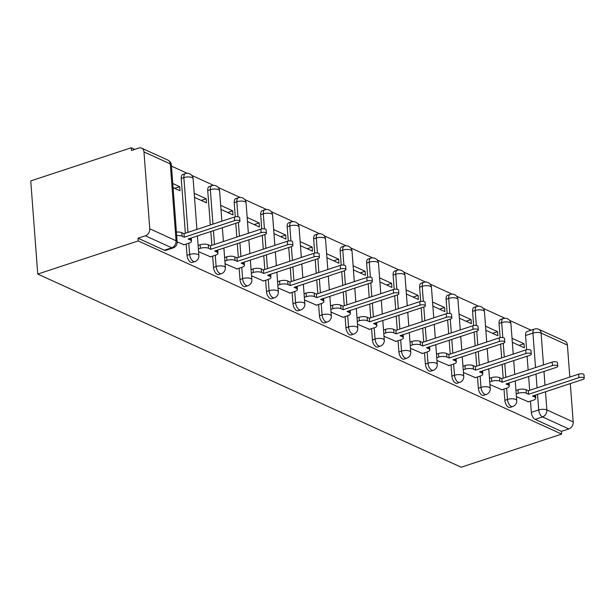 <?xml version="1.0" encoding="UTF-8"?>
<svg xmlns="http://www.w3.org/2000/svg" width="615" height="615" viewBox="0 0 615 615"><rect width="100%" height="100%" fill="white"/><g stroke="black" fill="none" stroke-linecap="round" stroke-linejoin="round"><path stroke-width="0.92" d="M504 389.041L504.846 400.304A5.866 3.037 71.7 0 0 508.651 407.284A5.866 3.037 71.7 0 0 510.081 407.422L512.695 406.561A5.866 3.037 -108.3 0 1 511.273 406.423A5.866 3.037 -108.3 0 1 507.467 399.443L506.622 388.18M477.517 376.957L478.362 388.226A5.866 3.037 71.7 0 0 482.168 395.207A5.866 3.037 71.7 0 0 483.598 395.337L486.211 394.476A5.866 3.037 -108.3 0 1 484.781 394.338A5.866 3.037 -108.3 0 1 480.984 387.358L480.13 376.096M451.033 364.88L451.879 376.142A5.866 3.037 71.7 0 0 455.684 383.122A5.866 3.037 71.7 0 0 457.106 383.26L459.728 382.392A5.866 3.037 -108.3 0 1 458.298 382.261A5.866 3.037 -108.3 0 1 454.493 375.281L453.647 364.011M424.542 352.795L425.388 364.057A5.866 3.037 71.7 0 0 429.193 371.037A5.866 3.037 71.7 0 0 430.623 371.176L433.244 370.315A5.866 3.037 -108.3 0 1 431.815 370.176A5.866 3.037 -108.3 0 1 428.009 363.196L427.164 351.934M398.059 340.71L398.904 351.98A5.866 3.037 71.7 0 0 402.71 358.96A5.866 3.037 71.7 0 0 404.14 359.091L406.753 358.23A5.866 3.037 -108.3 0 1 405.331 358.091A5.866 3.037 -108.3 0 1 401.526 351.111L400.68 339.849M371.575 328.633L372.421 339.895A5.866 3.037 71.7 0 0 376.226 346.875A5.866 3.037 71.7 0 0 377.648 347.014L380.27 346.145A5.866 3.037 -108.3 0 1 378.84 346.014A5.866 3.037 -108.3 0 1 375.042 339.034L374.189 327.764M345.084 316.548L345.938 327.81A5.866 3.037 71.7 0 0 349.735 334.791A5.866 3.037 71.7 0 0 351.165 334.929L353.786 334.068A5.866 3.037 -108.3 0 1 352.357 333.93A5.866 3.037 -108.3 0 1 348.551 326.949L347.706 315.687M318.601 304.463L319.446 315.733A5.866 3.037 71.7 0 0 323.252 322.714A5.866 3.037 71.7 0 0 324.682 322.844L327.303 321.983A5.866 3.037 -108.3 0 1 325.873 321.845A5.866 3.037 -108.3 0 1 322.068 314.865L321.222 303.602M292.117 292.386L292.963 303.649A5.866 3.037 71.7 0 0 296.768 310.629A5.866 3.037 71.7 0 0 298.198 310.767L300.812 309.899A5.866 3.037 -108.3 0 1 299.39 309.768A5.866 3.037 -108.3 0 1 295.584 302.788L294.739 291.518M265.634 280.302L266.48 291.564A5.866 3.037 71.7 0 0 270.285 298.544A5.866 3.037 71.7 0 0 271.707 298.682L274.328 297.821A5.866 3.037 -108.3 0 1 272.899 297.683A5.866 3.037 -108.3 0 1 269.093 290.703L268.248 279.441M239.143 268.225L239.988 279.487A5.866 3.037 71.7 0 0 243.794 286.467A5.866 3.037 71.7 0 0 245.224 286.598L247.845 285.737A5.866 3.037 -108.3 0 1 246.415 285.598A5.866 3.037 -108.3 0 1 242.61 278.618L241.764 267.356M212.659 256.14L213.505 267.402A5.866 3.037 71.7 0 0 217.31 274.382A5.866 3.037 71.7 0 0 218.74 274.521L221.354 273.652A5.866 3.037 -108.3 0 1 219.932 273.521A5.866 3.037 -108.3 0 1 216.126 266.541L215.281 255.271M186.176 244.055L187.022 255.317A5.866 3.037 71.7 0 0 190.827 262.298A5.866 3.037 71.7 0 0 192.249 262.436L194.87 261.575A5.866 3.037 -108.3 0 1 193.441 261.437A5.866 3.037 -108.3 0 1 189.643 254.456L188.79 243.194M531.106 330.194L509.581 320.377M504.969 318.27L483.098 308.292M478.485 306.185L456.614 296.207M452.002 294.101L430.131 284.13M425.511 282.024L403.64 272.045M399.027 269.939L377.156 259.961M372.544 257.854L350.673 247.883M346.053 245.777L324.182 235.799M319.569 233.692L297.698 223.714M293.086 221.608L271.215 211.637M266.603 209.531L244.732 199.552M240.111 197.446L218.24 187.467M213.628 185.369L191.757 175.39M187.145 173.284L171.462 166.127M134.762 149.391L131.226 147.777L30.75 180.91L37.753 274.067L138.229 240.934L561.656 434.09L461.181 467.223L37.753 274.067M570.305 383.591L573.188 421.936A5.866 4.52 114.5 0 1 568.837 428.939L561.457 431.376L535.135 419.368A5.866 3.037 -108.3 0 1 531.337 412.388L530.484 401.126M529.669 390.302L528.639 376.511M528.147 369.984L527.109 356.2M526.625 349.743L525.556 335.529L532.936 333.092A5.866 3.037 -108.3 0 1 534.496 329.071L527.116 331.508A5.866 3.037 71.7 0 0 525.556 335.529M567.407 345.077L541.092 333.069A5.866 4.52 -65.5 0 0 538.763 329.309L565.077 341.31A5.866 4.52 114.5 0 1 567.407 345.077L569.813 377.064M561.457 431.376L561.656 434.09M143.979 151.92L149.76 228.78L176.075 240.78L170.294 163.921L143.979 151.92A5.866 4.52 -65.5 0 0 141.65 148.154A5.866 4.52 -65.5 0 0 138.806 148.054L131.425 150.49L131.226 147.777M138.021 238.213L164.336 250.22A5.866 3.037 71.7 0 0 165.766 250.351L173.146 247.922A5.866 3.037 -108.3 0 1 171.723 247.784L145.401 235.783L138.021 238.213L138.229 240.934M145.401 235.783A5.866 4.52 -65.5 0 0 149.76 228.78M177.158 241.903L184.093 244.739M173.076 187.583L180.034 190.758L179.726 186.683L174.722 188.336M198.591 251.681L210.576 256.824M194.501 197.361L206.517 202.842L206.217 198.768L201.213 200.421M225.075 263.766L237.067 268.909M220.993 209.446L233.008 214.927L232.701 210.853L227.696 212.498M251.558 275.843L263.551 280.986M247.476 221.523L259.492 227.004L259.184 222.93L254.179 224.583M278.049 287.928L290.034 293.071M273.959 233.608L285.975 239.089L285.668 235.015L280.663 236.667M304.533 300.012L316.525 305.155M300.451 245.693L312.466 251.174L312.159 247.099L307.154 248.744M331.016 312.089L343.009 317.232M326.934 257.77L338.95 263.251L338.642 259.176L333.638 260.829M357.5 324.174L369.492 329.317M353.417 269.854L365.433 275.336L365.125 271.261L360.121 272.914M383.991 336.251L395.975 341.402M379.901 281.939L391.916 287.42L391.617 283.346L386.604 284.991M410.474 348.336L422.467 353.479M406.392 294.016L418.408 299.497L418.1 295.423L413.096 297.076M436.957 360.421L448.95 365.564M432.875 306.101L444.891 311.582L444.584 307.508L439.579 309.161M463.449 372.498L475.433 377.648M459.359 318.186L471.374 323.667L471.067 319.592L466.062 321.238M489.932 384.583L501.925 389.726M485.85 330.263L497.866 335.744L497.558 331.67L492.554 333.322M503.185 378.217L502.148 364.434M501.663 357.907L500.625 344.116M500.141 337.666L499.065 323.444L501.686 322.583A5.866 3.037 -108.3 0 1 503.247 318.562L500.625 319.423A5.866 3.037 71.7 0 0 499.065 323.444M476.702 366.14L475.664 352.349M475.172 345.822L474.134 332.039M473.65 325.581L472.581 311.359L475.203 310.498A5.866 3.037 -108.3 0 1 476.763 306.478L474.142 307.346A5.866 3.037 71.7 0 0 472.581 311.359M450.218 354.055L449.181 340.264M448.689 333.745L447.651 319.954M447.166 313.496L446.098 299.282L448.719 298.413A5.866 3.037 -108.3 0 1 450.272 294.401L447.659 295.262A5.866 3.037 71.7 0 0 446.098 299.282M423.727 341.971L422.697 328.187M422.205 321.66L421.167 307.869M420.683 301.419L419.615 287.197L422.228 286.336A5.866 3.037 -108.3 0 1 423.789 282.316L421.167 283.177A5.866 3.037 71.7 0 0 419.615 287.197M397.244 329.894L396.206 316.102M395.714 309.576L394.684 295.792M394.192 289.334L393.123 275.113L395.745 274.252A5.866 3.037 -108.3 0 1 397.305 270.231L394.684 271.1A5.866 3.037 71.7 0 0 393.123 275.113M370.76 317.809L369.723 304.018M369.231 297.499L368.193 283.707M367.709 277.25L366.64 263.036L369.261 262.167A5.866 3.037 -108.3 0 1 370.822 258.154L368.201 259.015A5.866 3.037 71.7 0 0 366.64 263.036M344.277 305.724L343.239 291.94M342.747 285.414L341.709 271.622M341.225 265.173L340.157 250.951L342.77 250.09A5.866 3.037 -108.3 0 1 344.331 246.069L341.717 246.93A5.866 3.037 71.7 0 0 340.157 250.951M317.786 293.647L316.748 279.856M316.264 273.329L315.226 259.545M314.742 253.088L313.673 238.866L316.287 238.005A5.866 3.037 -108.3 0 1 317.847 233.984L315.226 234.853A5.866 3.037 71.7 0 0 313.673 238.866M291.302 281.562L290.265 267.771M289.773 261.252L288.735 247.461M288.25 241.003L287.182 226.789L289.803 225.92A5.866 3.037 -108.3 0 1 291.364 221.907L288.743 222.768A5.866 3.037 71.7 0 0 287.182 226.789M264.819 269.478L263.781 255.694M263.289 249.167L262.251 235.376M261.767 228.926L260.699 214.704L263.32 213.843A5.866 3.037 -108.3 0 1 264.873 209.823L262.259 210.684A5.866 3.037 71.7 0 0 260.699 214.704M238.328 257.401L237.298 243.609M236.806 237.083L235.768 223.299M235.284 216.841L234.215 202.627L236.829 201.758A5.866 3.037 -108.3 0 1 238.389 197.738L235.776 198.607A5.866 3.037 71.7 0 0 234.215 202.627M211.844 245.316L210.807 231.524M210.315 225.005L207.724 190.542L210.345 189.674A5.866 3.037 -108.3 0 1 211.906 185.661L209.285 186.522A5.866 3.037 71.7 0 0 207.724 190.542M185.361 233.231L181.24 178.458L183.862 177.597A5.866 3.037 -108.3 0 1 185.423 173.576L182.801 174.437A5.866 3.037 71.7 0 0 181.24 178.458M516.416 396.667L528.408 401.81M512.333 342.347L524.349 347.829L524.042 343.754L519.037 345.407M524.042 343.754L512.026 338.273M497.558 331.67L485.543 326.188M471.067 319.592L459.051 314.111M444.584 307.508L432.568 302.026M418.1 295.423L406.085 289.942M391.617 283.346L379.601 277.865M365.125 271.261L353.11 265.78M338.642 259.176L326.627 253.695M312.159 247.099L300.143 241.618M285.668 235.015L273.652 229.533M259.184 222.93L247.168 217.449M232.701 210.853L220.685 205.372M206.217 198.768L194.202 193.287M179.726 186.683L172.769 183.508M183.677 244.878L189.013 243.117A5.866 2.168 175.7 0 0 191.465 241.134A5.866 2.168 175.7 0 0 190.381 240.004L188.175 238.997L238.528 222.384A3.375 1.245 175.7 0 0 239.935 221.239A3.375 1.245 175.7 0 0 238.074 220.278A3.375 1.245 175.7 0 0 234.623 220.608L184.269 237.213L182.063 236.206A5.866 2.168 175.7 0 0 176.69 235.653M176.42 232.124A5.866 2.168 -4.3 0 1 181.794 232.678L184 233.685L234.361 217.072A3.375 1.245 -4.3 0 1 237.805 216.749A3.375 1.245 -4.3 0 1 239.673 217.71L239.935 221.239M184.269 237.213L184 233.685M210.169 256.962L215.496 255.202A5.866 2.168 175.7 0 0 217.948 253.211A5.866 2.168 175.7 0 0 216.864 252.081L214.658 251.074L265.011 234.469A3.375 1.245 175.7 0 0 266.426 233.323A3.375 1.245 175.7 0 0 264.558 232.362A3.375 1.245 175.7 0 0 261.106 232.685L210.753 249.298L208.546 248.291A5.866 2.168 175.7 0 0 200.39 248.306L200.121 244.778A5.866 2.168 -4.3 0 1 208.277 244.755L210.491 245.762L260.845 229.157A3.375 1.245 -4.3 0 1 264.296 228.834A3.375 1.245 -4.3 0 1 266.157 229.795L266.426 233.323M198.122 245.439L200.121 244.778M198.384 248.967L200.39 248.306M210.753 249.298L210.491 245.762M236.652 269.039L241.987 267.287A5.866 2.168 175.7 0 0 244.432 265.296A5.866 2.168 175.7 0 0 243.348 264.166L241.142 263.159L291.502 246.554A3.375 1.245 175.7 0 0 292.909 245.408A3.375 1.245 175.7 0 0 291.049 244.447A3.375 1.245 175.7 0 0 287.597 244.77L237.236 261.375L235.03 260.368A5.866 2.168 175.7 0 0 226.874 260.391L226.612 256.862A5.866 2.168 -4.3 0 1 234.769 256.839L236.975 257.846L287.328 241.241A3.375 1.245 -4.3 0 1 290.78 240.911A3.375 1.245 -4.3 0 1 292.64 241.88L292.909 245.408M224.606 257.524L226.612 256.862M224.875 261.052L226.874 260.391M237.236 261.375L236.975 257.846M263.135 281.124L268.471 279.364A5.866 2.168 175.7 0 0 270.923 277.38A5.866 2.168 175.7 0 0 269.839 276.25L267.633 275.243L317.986 258.631A3.375 1.245 175.7 0 0 319.393 257.485A3.375 1.245 175.7 0 0 317.532 256.524A3.375 1.245 175.7 0 0 314.081 256.847L263.727 273.46L261.521 272.453A5.866 2.168 175.7 0 0 253.357 272.476L253.096 268.94A5.866 2.168 -4.3 0 1 261.252 268.924L263.458 269.931L313.811 253.319A3.375 1.245 -4.3 0 1 317.263 252.996A3.375 1.245 -4.3 0 1 319.131 253.957L319.393 257.485M251.089 269.601L253.096 268.94M251.358 273.137L253.357 272.476M263.727 273.46L263.458 269.931M289.619 293.209L294.954 291.449A5.866 2.168 175.7 0 0 297.406 289.457A5.866 2.168 175.7 0 0 296.322 288.327L294.116 287.32L344.469 270.715A3.375 1.245 175.7 0 0 345.876 269.57A3.375 1.245 175.7 0 0 344.016 268.609A3.375 1.245 175.7 0 0 340.564 268.932L290.211 285.545L288.005 284.537A5.866 2.168 175.7 0 0 279.848 284.553L279.579 281.024A5.866 2.168 -4.3 0 1 287.735 281.001L289.942 282.008L340.303 265.403A3.375 1.245 -4.3 0 1 343.754 265.08A3.375 1.245 -4.3 0 1 345.615 266.041L345.876 269.57M277.58 281.685L279.579 281.024M277.842 285.214L279.848 284.553M290.211 285.545L289.942 282.008M316.11 305.286L321.445 303.533A5.866 2.168 175.7 0 0 323.89 301.542A5.866 2.168 175.7 0 0 322.806 300.412L320.6 299.405L370.953 282.8A3.375 1.245 175.7 0 0 372.367 281.655A3.375 1.245 175.7 0 0 370.499 280.694A3.375 1.245 175.7 0 0 367.055 281.017L316.694 297.622L314.488 296.615A5.866 2.168 175.7 0 0 306.332 296.638L306.062 293.109A5.866 2.168 -4.3 0 1 314.227 293.086L316.433 294.093L366.786 277.488A3.375 1.245 -4.3 0 1 370.238 277.157A3.375 1.245 -4.3 0 1 372.098 278.118L372.367 281.655M304.064 293.77L306.062 293.109M304.325 297.299L306.332 296.638M316.694 297.622L316.433 294.093M342.593 317.371L347.929 315.61A5.866 2.168 175.7 0 0 350.381 313.627A5.866 2.168 175.7 0 0 349.297 312.497L347.083 311.49L397.444 294.877A3.375 1.245 175.7 0 0 398.851 293.732A3.375 1.245 175.7 0 0 396.99 292.771A3.375 1.245 175.7 0 0 393.539 293.094L343.178 309.706L340.971 308.699A5.866 2.168 175.7 0 0 332.815 308.722L332.554 305.186A5.866 2.168 -4.3 0 1 340.71 305.171L342.916 306.178L393.269 289.565A3.375 1.245 -4.3 0 1 396.721 289.242A3.375 1.245 -4.3 0 1 398.589 290.203L398.851 293.732M330.547 305.847L332.554 305.186M330.816 309.383L332.815 308.722M343.178 309.706L342.916 306.178M369.077 329.456L374.412 327.695A5.866 2.168 175.7 0 0 376.864 325.704A5.866 2.168 175.7 0 0 375.78 324.574L373.574 323.567L423.927 306.962A3.375 1.245 175.7 0 0 425.334 305.816A3.375 1.245 175.7 0 0 423.474 304.856A3.375 1.245 175.7 0 0 420.022 305.178L369.669 321.783L367.463 320.784A5.866 2.168 175.7 0 0 359.306 320.799L359.037 317.271A5.866 2.168 -4.3 0 1 367.193 317.248L369.4 318.255L419.761 301.65A3.375 1.245 -4.3 0 1 423.205 301.327A3.375 1.245 -4.3 0 1 425.073 302.288L425.334 305.816M357.031 317.932L359.037 317.271M357.3 321.461L359.306 320.799M369.669 321.783L369.4 318.255M395.568 341.533L400.895 339.78A5.866 2.168 175.7 0 0 403.348 337.789A5.866 2.168 175.7 0 0 402.264 336.659L400.058 335.652L450.411 319.039A3.375 1.245 175.7 0 0 451.825 317.901A3.375 1.245 175.7 0 0 449.957 316.933A3.375 1.245 175.7 0 0 446.505 317.263L396.152 333.868L393.946 332.861A5.866 2.168 175.7 0 0 385.789 332.884L385.52 329.356A5.866 2.168 -4.3 0 1 393.677 329.332L395.891 330.34L446.244 313.727A3.375 1.245 -4.3 0 1 449.696 313.404A3.375 1.245 -4.3 0 1 451.556 314.365L451.825 317.901M383.522 330.017L385.52 329.356M383.783 333.545L385.789 332.884M396.152 333.868L395.891 330.34M422.051 353.617L427.387 351.857A5.866 2.168 175.7 0 0 429.831 349.874A5.866 2.168 175.7 0 0 428.747 348.736L426.541 347.736L476.902 331.124A3.375 1.245 175.7 0 0 478.309 329.978A3.375 1.245 175.7 0 0 476.448 329.017A3.375 1.245 175.7 0 0 472.997 329.34L422.636 345.953L420.429 344.946A5.866 2.168 175.7 0 0 412.273 344.969L412.012 341.433A5.866 2.168 -4.3 0 1 420.168 341.417L422.374 342.424L472.727 325.812A3.375 1.245 -4.3 0 1 476.179 325.489A3.375 1.245 -4.3 0 1 478.04 326.45L478.309 329.978M410.005 342.094L412.012 341.433M410.267 345.63L412.273 344.969M422.636 345.953L422.374 342.424M448.535 365.702L453.87 363.942A5.866 2.168 175.7 0 0 456.322 361.951A5.866 2.168 175.7 0 0 455.238 360.821L453.032 359.813L503.385 343.208A3.375 1.245 175.7 0 0 504.792 342.063A3.375 1.245 175.7 0 0 502.932 341.102A3.375 1.245 175.7 0 0 499.48 341.425L449.127 358.03L446.913 357.023A5.866 2.168 175.7 0 0 438.756 357.046L438.495 353.517A5.866 2.168 -4.3 0 1 446.651 353.494L448.858 354.501L499.211 337.896A3.375 1.245 -4.3 0 1 502.663 337.574A3.375 1.245 -4.3 0 1 504.531 338.534L504.792 342.063M436.489 354.179L438.495 353.517M436.758 357.707L438.756 357.046M449.127 358.03L448.858 354.501M475.018 377.779L480.353 376.026A5.866 2.168 175.7 0 0 482.806 374.035A5.866 2.168 175.7 0 0 481.722 372.905L479.516 371.898L529.869 355.286A3.375 1.245 175.7 0 0 531.275 354.148A3.375 1.245 175.7 0 0 529.415 353.179A3.375 1.245 175.7 0 0 525.963 353.51L475.61 370.115L473.404 369.108A5.866 2.168 175.7 0 0 465.248 369.131L464.978 365.602A5.866 2.168 -4.3 0 1 473.135 365.579L475.341 366.586L525.702 349.973A3.375 1.245 -4.3 0 1 529.154 349.651A3.375 1.245 -4.3 0 1 531.014 350.612L531.275 354.148M462.972 366.263L464.978 365.602M463.241 369.792L465.248 369.131M475.61 370.115L475.341 366.586M501.509 389.864L506.837 388.103A5.866 2.168 175.7 0 0 509.289 386.12A5.866 2.168 175.7 0 0 508.205 384.982L505.999 383.975L556.352 367.37A3.375 1.245 175.7 0 0 557.767 366.225A3.375 1.245 175.7 0 0 555.899 365.264A3.375 1.245 175.7 0 0 552.447 365.587L502.094 382.199L499.887 381.192A5.866 2.168 175.7 0 0 491.731 381.215L491.462 377.679A5.866 2.168 -4.3 0 1 499.626 377.664L501.832 378.663L552.185 362.058A3.375 1.245 -4.3 0 1 555.637 361.735A3.375 1.245 -4.3 0 1 557.498 362.696L557.767 366.225M489.463 378.34L491.462 377.679M489.724 381.877L491.731 381.215M502.094 382.199L501.832 378.663M527.993 401.949L533.328 400.188A5.866 2.168 175.7 0 0 535.78 398.197A5.866 2.168 175.7 0 0 534.689 397.067L532.482 396.06L582.843 379.455A3.375 1.245 175.7 0 0 584.25 378.31A3.375 1.245 175.7 0 0 582.39 377.349A3.375 1.245 175.7 0 0 578.938 377.671L528.577 394.276L526.371 393.269A5.866 2.168 175.7 0 0 518.214 393.293L517.953 389.764A5.866 2.168 -4.3 0 1 526.109 389.741L528.316 390.748L578.669 374.143A3.375 1.245 -4.3 0 1 582.121 373.812A3.375 1.245 -4.3 0 1 583.981 374.781L584.25 378.31M515.947 390.425L517.953 389.764M516.216 393.954L518.214 393.293M528.577 394.276L528.316 390.748M504.846 400.304L507.467 399.443A5.866 2.168 -4.3 0 1 515.624 399.419A5.866 2.168 175.7 0 1 516.708 400.55L515.232 380.931M478.362 388.226L480.984 387.358A5.866 2.168 -4.3 0 1 489.14 387.335A5.866 2.168 175.7 0 1 490.224 388.472L488.748 368.854M451.879 376.142L454.493 375.281A5.866 2.168 -4.3 0 1 462.649 375.258A5.866 2.168 175.7 0 1 463.741 376.388L462.265 356.769M425.388 364.057L428.009 363.196A5.866 2.168 -4.3 0 1 436.166 363.173A5.866 2.168 175.7 0 1 437.25 364.303L435.774 344.684M398.904 351.98L401.526 351.111A5.866 2.168 -4.3 0 1 409.682 351.096A5.866 2.168 175.7 0 1 410.766 352.226L409.29 332.607M372.421 339.895L375.042 339.034A5.866 2.168 -4.3 0 1 383.199 339.011A5.866 2.168 175.7 0 1 384.283 340.141L382.807 320.523M345.938 327.81L348.551 326.949A5.866 2.168 -4.3 0 1 356.708 326.926A5.866 2.168 175.7 0 1 357.792 328.056L356.323 308.438M319.446 315.733L322.068 314.865A5.866 2.168 -4.3 0 1 330.224 314.849A5.866 2.168 175.7 0 1 331.308 315.979L329.832 296.361M292.963 303.649L295.584 302.788A5.866 2.168 -4.3 0 1 303.741 302.764A5.866 2.168 175.7 0 1 304.825 303.895L303.349 284.276M266.48 291.564L269.093 290.703A5.866 2.168 -4.3 0 1 277.257 290.68A5.866 2.168 175.7 0 1 278.341 291.81L276.865 272.191M239.988 279.487L242.61 278.618A5.866 2.168 -4.3 0 1 250.766 278.603A5.866 2.168 175.7 0 1 251.85 279.733L250.374 260.114M213.505 267.402L216.126 266.541A5.866 2.168 -4.3 0 1 224.283 266.518A5.866 2.168 175.7 0 1 225.367 267.648L223.891 248.03M187.022 255.317L189.643 254.456A5.866 2.168 -4.3 0 1 197.799 254.433A5.866 2.168 175.7 0 1 198.883 255.563L197.407 235.945M531.337 412.388L538.717 409.951L537.541 394.392M537.056 387.865L536.019 374.081M535.527 367.555L532.936 333.092A5.866 2.168 175.7 0 1 541.092 333.069L543.491 364.926M543.975 371.452L545.013 385.244M545.505 391.77L546.873 409.936L573.188 421.936M505.807 377.356L504.769 363.565M504.277 357.038L503.239 343.255M502.816 337.589L501.686 322.583A5.866 2.168 175.7 0 1 509.843 322.56A5.866 2.168 175.7 0 1 510.927 323.69A5.866 5.866 0 0 0 503.247 318.562M479.323 365.272L478.286 351.488M477.793 344.961L476.756 331.17M476.333 325.504L475.203 310.498A5.866 2.168 175.7 0 1 483.359 310.475A5.866 2.168 175.7 0 1 484.443 311.605A5.866 5.866 0 0 0 476.763 306.478M452.832 353.195L451.794 339.403M451.31 332.876L450.272 319.093M449.842 313.427L448.719 298.413A5.866 2.168 175.7 0 1 456.876 298.398A5.866 2.168 175.7 0 1 457.96 299.528A5.866 5.866 0 0 0 450.272 294.401M426.349 341.11L425.311 327.318M424.819 320.792L423.789 307.008M423.358 301.342L422.228 286.336A5.866 2.168 175.7 0 1 430.385 286.313A5.866 2.168 175.7 0 1 431.469 287.443A5.866 5.866 0 0 0 423.789 282.316M399.865 329.025L398.827 315.241M398.336 308.715L397.298 294.923M396.875 289.258L395.745 274.252A5.866 2.168 175.7 0 1 403.901 274.229A5.866 2.168 175.7 0 1 404.985 275.359A5.866 5.866 0 0 0 397.305 270.231M373.374 316.948L372.344 303.157M371.852 296.63L370.814 282.846M370.391 277.18L369.261 262.167A5.866 2.168 175.7 0 1 377.418 262.151A5.866 2.168 175.7 0 1 378.502 263.282A5.866 5.866 0 0 0 370.822 258.154M346.891 304.863L345.853 291.072M345.369 284.553L344.331 270.761M343.9 265.096L342.77 250.09A5.866 2.168 175.7 0 1 350.934 250.067A5.866 2.168 175.7 0 1 352.018 251.197A5.866 5.866 0 0 0 344.331 246.069M320.407 292.778L319.37 278.995M318.878 272.468L317.84 258.677M317.417 253.019L316.287 238.005A5.866 2.168 175.7 0 1 324.443 237.982A5.866 2.168 175.7 0 1 325.527 239.112A5.866 5.866 0 0 0 317.847 233.984M293.924 280.701L292.886 266.91M292.394 260.383L291.356 246.6M290.933 240.934L289.803 225.92A5.866 2.168 175.7 0 1 297.96 225.905A5.866 2.168 175.7 0 1 299.044 227.035A5.866 5.866 0 0 0 291.364 221.907M267.433 268.617L266.403 254.825M265.911 248.306L264.873 234.515M264.442 228.849L263.32 213.843A5.866 2.168 175.7 0 1 271.476 213.82A5.866 2.168 175.7 0 1 272.56 214.95A5.866 5.866 0 0 0 264.873 209.823M240.949 256.532L239.911 242.748M239.419 236.221L238.389 222.43M237.959 216.772L236.829 201.758A5.866 2.168 175.7 0 1 244.985 201.735A5.866 2.168 175.7 0 1 246.077 202.865A5.866 5.866 0 0 0 238.389 197.738M214.466 244.455L213.428 230.663M212.936 224.137L210.345 189.674A5.866 2.168 175.7 0 1 218.502 189.658A5.866 2.168 175.7 0 1 219.586 190.788A5.866 5.866 0 0 0 211.906 185.661M187.982 232.37L183.862 177.597A5.866 2.168 175.7 0 1 192.018 177.574A5.866 2.168 175.7 0 1 193.102 178.704A5.866 5.866 0 0 0 185.423 173.576M164.336 250.22L171.723 247.784A5.866 4.52 114.5 0 0 176.075 240.78A5.866 2.168 -4.3 0 1 177.158 241.91L171.377 165.051A5.866 5.866 0 0 0 167.964 160.161L141.65 148.154M535.135 419.368L542.515 416.932A5.866 3.037 -108.3 0 1 538.717 409.951A5.866 2.168 175.7 0 1 546.873 409.936A5.866 4.52 114.5 0 1 542.515 416.932L568.837 428.939M167.964 160.161A5.866 4.52 -65.5 0 1 170.294 163.921A5.866 2.168 -4.3 0 1 171.377 165.051M190.381 240.004L190.25 238.305M182.063 236.206L181.794 232.678M234.623 220.608L234.361 217.072M216.864 252.081L216.741 250.39M208.546 248.291L208.277 244.755M261.106 232.685L260.845 229.157M243.348 264.166L243.225 262.474M235.03 260.368L234.769 256.839M287.597 244.77L287.328 241.241M269.839 276.25L269.708 274.551M261.521 272.453L261.252 268.924M314.081 256.847L313.811 253.319M296.322 288.327L296.192 286.636M288.005 284.537L287.735 281.001M340.564 268.932L340.303 265.403M322.806 300.412L322.683 298.721M314.488 296.615L314.227 293.086M367.055 281.017L366.786 277.488M349.297 312.497L349.166 310.798M340.971 308.699L340.71 305.171M393.539 293.094L393.269 289.565M375.78 324.574L375.65 322.883M367.463 320.784L367.193 317.248M420.022 305.178L419.761 301.65M402.264 336.659L402.141 334.967M393.946 332.861L393.677 329.332M446.505 317.263L446.244 313.727M428.747 348.736L428.624 347.045M420.429 344.946L420.168 341.417M472.997 329.34L472.727 325.812M455.238 360.821L455.108 359.129M446.913 357.023L446.651 353.494M499.48 341.425L499.211 337.896M481.722 372.905L481.591 371.214M473.404 369.108L473.135 365.579M525.963 353.51L525.702 349.973M508.205 384.982L508.082 383.291M499.887 381.192L499.626 377.664M552.447 365.587L552.185 362.058M534.689 397.067L534.566 395.376M526.371 393.269L526.109 389.741M578.938 377.671L578.669 374.143M193.102 178.704L196.915 229.426M194.87 261.575A5.866 5.866 0 0 0 198.883 255.563M219.586 190.788L221.877 221.192M222.361 227.719L223.399 241.503M221.354 273.652A5.866 5.866 0 0 0 225.367 267.648M246.077 202.865L248.36 233.27M248.852 239.796L249.89 253.588M247.845 285.737A5.866 5.866 0 0 0 251.85 279.733M272.56 214.95L274.844 245.354M275.336 251.881L276.373 265.672M274.328 297.821A5.866 5.866 0 0 0 278.341 291.81M299.044 227.035L301.327 257.439M301.819 263.966L302.857 277.749M300.812 309.899A5.866 5.866 0 0 0 304.825 303.895M325.527 239.112L327.818 269.516M328.31 276.043L329.34 289.834M327.303 321.983A5.866 5.866 0 0 0 331.308 315.979M352.018 251.197L354.302 281.601M354.793 288.127L355.831 301.919M353.786 334.068A5.866 5.866 0 0 0 357.792 328.056M378.502 263.282L380.785 293.686M381.277 300.212L382.315 313.996M380.27 346.145A5.866 5.866 0 0 0 384.283 340.141M404.985 275.359L407.276 305.763M407.76 312.289L408.798 326.081M406.753 358.23A5.866 5.866 0 0 0 410.766 352.226M431.469 287.443L433.76 317.847M434.252 324.374L435.289 338.165M433.244 370.315A5.866 5.866 0 0 0 437.25 364.303M457.96 299.528L460.243 329.932M460.735 336.459L461.773 350.243M459.728 382.392A5.866 5.866 0 0 0 463.741 376.388M484.443 311.605L486.726 342.009M487.218 348.536L488.256 362.327M486.211 394.476A5.866 5.866 0 0 0 490.224 388.472M510.927 323.69L513.218 354.094M513.71 360.621L514.74 374.404M512.695 406.561A5.866 5.866 0 0 0 516.708 400.55M538.763 329.309A5.866 5.866 0 0 0 534.496 329.071M173.146 247.922A5.866 5.866 0 0 0 177.158 241.91M191.465 241.134L191.227 237.99M217.948 253.211L217.71 250.067M244.432 265.296L244.201 262.151M270.923 277.38L270.685 274.236M297.406 289.457L297.168 286.313M323.89 301.542L323.659 298.398M350.381 313.627L350.143 310.475M376.864 325.704L376.626 322.56M403.348 337.789L403.109 334.645M429.831 349.874L429.601 346.722M456.322 361.951L456.084 358.806M482.806 374.035L482.567 370.891M509.289 386.12L509.059 382.968M535.78 398.197L535.542 395.053"/></g></svg>
